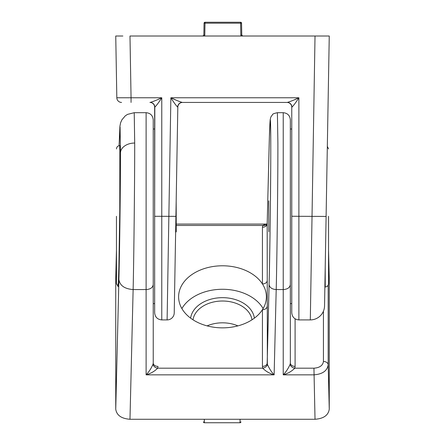 <?xml version="1.0" encoding="UTF-8"?>
<svg xmlns="http://www.w3.org/2000/svg" width="445" height="445" viewBox="0 0 445 445"><rect width="100%" height="100%" fill="white"/><g stroke="black" fill="none" stroke-linecap="round" stroke-linejoin="round"><path stroke-width="0.67" d="M154.654 216.242L154.816 107.162C156.623 105.365 158.937 102.233 161.769 97.772C158.937 102.233 156.623 105.365 154.816 107.162A4.745 4.634 90 0 0 150.182 102.433L149.909 102.433A4.745 4.745 0 0 1 154.654 107.178L154.654 216.303L161.769 216.303L161.769 319.911C157.447 319.488 155.077 317.113 154.654 312.791L154.654 216.303M315.021 36.012L329.255 36.012L324.544 305.921A14.234 14.234 0 0 1 310.31 319.911L315.021 36.012L322.136 36.012L129.979 36.012L131.058 97.772L161.769 97.772L161.769 216.303L175.914 216.365L174.229 312.918L175.636 232.329L176.242 231.723L176.181 200.829L177.822 107.095L175.914 216.365M291.77 312.791L291.77 216.242L298.89 216.303L298.89 319.911C294.568 319.488 292.193 317.113 291.77 312.791M174.229 312.918A7.114 7.114 0 0 1 167.109 319.911L170.869 97.772C173.633 102.222 175.897 105.32 177.655 107.078C175.897 105.32 173.633 102.216 170.869 97.772C175.402 99.964 179.213 101.516 182.289 102.433L182.289 102.433A4.745 4.634 -90 0 0 177.655 107.078L177.822 107.095A4.745 4.745 0 0 1 182.561 102.433M324.544 305.921L324.867 287.392M291.77 216.242L291.77 107.178L291.77 129.006L290.346 129.006M326.102 216.431L298.89 216.303L298.89 97.772C296.059 102.233 293.739 105.365 291.937 107.162C293.739 105.365 296.059 102.233 298.89 97.772L294.607 99.669M121.568 102.433A4.745 4.745 0 0 1 116.824 97.772L115.745 36.012L122.865 36.012M266.388 102.433L287.025 102.433A4.745 4.745 0 0 1 291.77 107.178L291.937 107.162A4.745 4.634 90 0 0 287.303 102.433L182.289 102.433M326.107 216.303L324.867 287.392L326.107 216.303M116.824 97.772L131.058 97.772L131.058 102.433M150.182 102.433C153.314 101.504 157.18 99.953 161.769 97.772M176.392 100.247L170.869 97.772L298.89 97.772C294.295 99.953 290.435 101.504 287.303 102.433M268.758 200.884L268.758 231.723M116.457 216.303L116.457 283.676L116.457 216.303M153.23 216.303L153.23 303.601L154.654 303.601M204.305 419.273L204.383 422.483A0.951 0.684 178.6 0 1 203.437 421.816L203.437 421.827A0.951 0.951 0 0 0 204.383 422.75L239.994 422.75A0.951 0.951 0 0 0 240.945 421.838A0.951 0.684 1.4 0 0 240.945 421.816L240.945 421.827A0.951 0.684 1.4 0 1 239.994 422.483L240.078 419.273M190.621 318.147A32.023 22.645 180 0 1 222.5 297.661A32.023 22.645 180 0 1 254.379 318.147M251.992 319.805A29.654 20.971 0 0 0 222.5 301.015A29.654 20.971 0 0 0 193.008 319.805M119.672 145.61L120.128 160.328L119.939 201.095L118.893 266.588L118.437 281.574L117.88 286.402M290.346 119.816L290.346 284.572C289.923 287.609 287.548 289.272 283.231 289.561L283.231 112.696C287.553 113.119 289.923 115.489 290.346 119.816M154.654 129.006L153.23 129.006L153.23 119.816L153.23 284.572C152.802 287.609 150.432 289.272 146.11 289.561L146.11 112.696C150.432 113.119 152.807 115.489 153.23 119.816M283.231 112.696L277.396 112.696L277.891 143.045C277.964 176.014 277.04 256.593 276.206 289.561L283.231 289.561L283.231 374.84C286.063 371.909 288.377 368.343 290.184 364.132L290.346 363.042A4.745 3.354 180 0 0 295.091 366.396L294.818 368.187C291.686 371.325 287.82 373.544 283.231 374.84L313.942 374.84C322.525 374.167 327.27 370.813 328.176 364.778L329.255 409.211C328.349 415.28 323.604 418.634 315.021 419.273L313.942 368.187C319.666 367.765 322.825 365.529 323.432 361.479L323.432 311.194M277.396 112.696C274.142 113.408 272.557 114.015 272.635 114.515L270.855 116.963L270.16 119.833L269.403 136.42L267.178 223.946L267.345 364.188C269.103 368.365 271.367 371.914 274.131 374.84C269.598 373.533 265.787 371.314 262.711 368.187A4.745 3.276 162.8 0 0 267.345 364.188M146.11 112.696L134.234 112.696L134.69 143.045C134.757 176.014 133.9 256.593 133.133 289.561L146.11 289.561L146.11 374.84C148.941 371.909 151.261 368.343 153.063 364.132L153.23 363.042A4.745 3.354 180 0 0 157.975 366.396L157.697 368.187C154.565 371.325 150.705 373.544 146.11 374.84L274.131 374.84L276.2 289.561C271.884 289.217 269.514 287.526 269.086 284.488C269.92 253.795 270.849 178.701 270.771 147.985C270.777 130.335 270.616 120.912 270.282 119.727C269.915 120.929 269.52 130.363 269.086 148.029M267.184 223.774L267.178 223.946A4.745 3.354 180 0 1 262.439 227.245L262.439 283.954A43.888 31.033 0 0 0 213.188 266.494A43.888 31.033 0 0 0 178.612 296.821A43.888 31.033 0 0 0 213.188 327.147A43.888 31.033 0 0 0 262.439 309.687A43.888 31.033 0 0 0 266.388 296.821A43.888 31.033 0 0 0 262.439 283.954A4.745 3.354 180 0 0 267.178 280.656M263.123 308.563A43.888 31.033 0 0 0 222.5 289.272A43.888 31.033 0 0 0 181.877 308.563M237.914 325.879A29.654 20.971 0 0 0 207.086 325.879M153.23 284.572L153.23 363.042M290.346 284.572L290.346 363.042M329.244 278.008L329.255 409.211M129.979 419.273C121.396 418.634 116.651 415.28 115.745 409.211L118.898 279.41C119.75 285.484 124.489 288.872 133.127 289.561L129.979 419.273L315.021 419.273M116.457 250.04L115.745 278.37L115.745 409.211M115.745 278.37L115.756 278.008M267.184 223.857L269.091 147.94M262.439 227.245L262.711 225.454L265.804 224.096M153.063 364.132A4.745 3.276 -162.8 0 0 157.697 368.187L262.711 368.187L262.439 366.396A4.745 3.354 180 0 0 267.178 363.103L269.086 284.488M262.439 366.396L262.439 309.687A4.745 3.354 180 0 0 267.178 306.394M176.242 225.454L262.711 225.454A4.745 3.276 -162.8 0 0 267.189 223.663M290.184 364.132A4.745 3.276 -162.8 0 0 294.818 368.187L313.942 368.187M328.543 216.303L328.543 283.676L328.543 216.303M240.823 35.077L240.617 23.184L241.563 23.184L241.768 35.077L240.823 35.077L241.084 36.012M203.849 35.077L204.055 23.184L205.006 23.184L204.795 35.077L203.849 35.077L202.898 36.012M204.055 23.184A0.951 0.951 0 0 1 205.006 22.25L240.617 22.25A0.951 0.951 0 0 1 241.563 23.184M241.768 35.077L242.72 36.012M291.77 216.303L291.77 129.006M119.777 215.625L119.861 145.61M204.383 422.75L239.994 422.75M118.898 279.41C119.672 250.997 120.528 181.388 120.456 152.93L120.078 126.975L119.088 145.682L119.916 126.297L120.589 122.792L121.874 119.855L125.262 115.872L127.481 114.398L134.234 112.696M120.456 152.93A14.234 10.063 0 0 1 134.69 143.045M295.091 318.815L295.091 366.396M329.255 278.37L328.543 250.04M328.176 285.189L328.176 364.778A4.745 3.354 0 0 0 323.432 361.479M325.223 267.056L325.223 286.997L324.872 286.997M240.617 22.25L240.617 23.184L205.006 23.184L205.006 22.25M204.533 36.012L204.795 35.077M161.769 319.911L167.109 319.911M298.89 319.911L310.31 319.911M118.164 286.574L116.457 283.676M119.777 145.61C117.769 145.81 116.662 146.917 116.457 148.93M329.25 278.186L328.543 249.951M116.457 249.951L115.75 278.186M266.538 224.063L176.242 224.063M267.245 223.485L266.761 224.063M325.223 286.997C327.231 286.791 328.338 285.684 328.543 283.676M327.325 146.361L328.543 148.93M291.77 303.601L290.346 303.601"/></g></svg>
